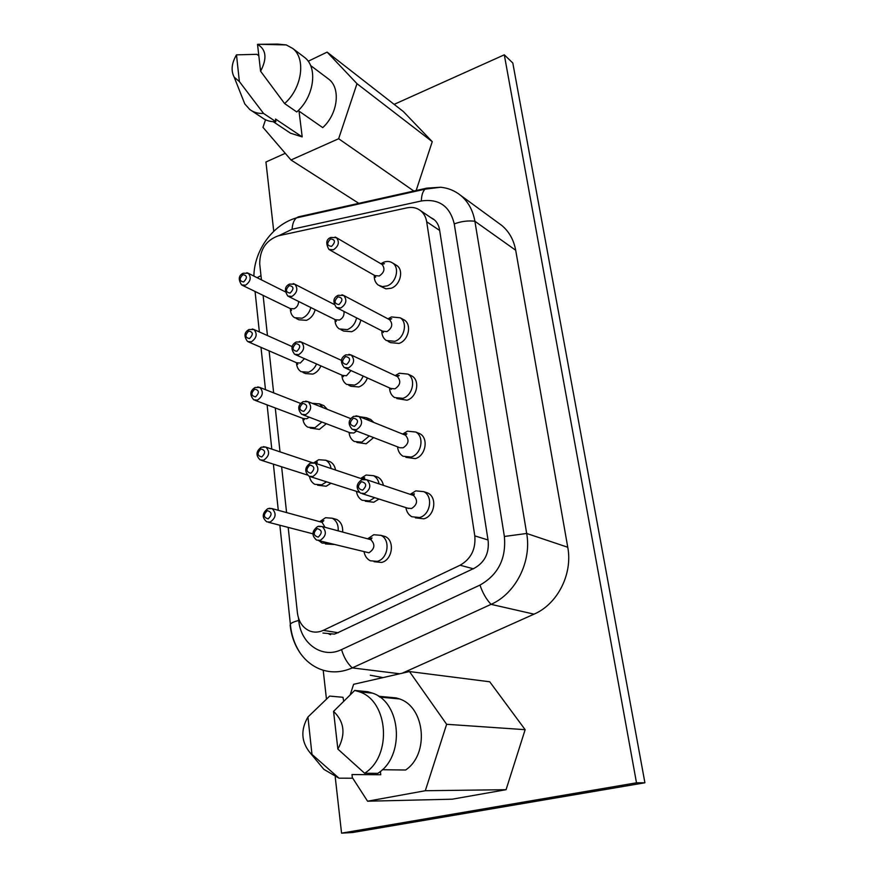 <?xml version="1.0" encoding="UTF-8"?>
<svg xmlns="http://www.w3.org/2000/svg" width="877" height="877" viewBox="0 0 877 877"><rect width="100%" height="100%" fill="white"/><g stroke="black" fill="none" stroke-linecap="round" stroke-linejoin="round"><path stroke-width="1.32" d="M504.297 54.823L512.804 62.991L644.913 782.777L352.664 832.514L341.559 833.15L636.494 782.81L504.297 54.823L394.135 104.363M285.266 153.311L265.939 162.004L273.745 231.298M323.196 670.214L326.408 698.717M335.222 776.956L341.559 833.15M644.913 782.777L636.494 782.81M498.618 223.142L501.699 225.389C509.077 231.506 513.736 239.805 515.698 250.263L567.759 547.259C572.889 573.887 557.586 604.132 534.027 614.152L402.236 673.196M382.986 677.603L370.335 675.246M308.178 61.258L327.121 52.127L403.365 111.554L432.251 141.668L416.158 190.517M525.148 729.675L489.728 681.78L409.471 671.552L446.634 724.292L425.312 790.725L506.073 789.695L525.148 729.675L446.634 724.292M425.312 790.725L367.573 801.205L452.181 799.199L506.073 789.695M290.462 625.246L290.144 625.202C291.317 635.781 294.683 645.11 300.263 653.168C305.733 660.874 312.585 666.29 320.818 669.425C331.111 673.108 341.591 672.604 352.258 667.89L491.054 604.352C515.654 593.652 531.824 561.565 526.682 533.468L474.885 221.256C472.944 210.305 468.186 201.666 460.6 195.352C454.834 190.715 448.18 188.007 440.649 187.239L426.726 188.149L298.323 216.871L296.448 217.902C272.824 224.501 254.253 250.373 253.881 276.091M327.121 52.127L356.994 83.688L338.643 138.73L290.989 159.987L262.979 127.351L265.523 119.765M290.989 159.987L358.814 203.343M356.994 83.688L432.251 141.668M338.643 138.73L413.845 191.033M350.296 694.507L353.606 684.312L409.471 671.552M367.573 801.205L352.335 777.57M327.57 78.283L328.886 79.27C340.956 88.38 337.777 114.109 322.725 127.614L298.224 110.579M299.024 111.127L302.203 136.911L290.473 133.183L273.207 121.673M380.366 771.42L380.782 774.742L351.984 774.566L352.411 778.217L338.993 778.184L309.932 752.598C301.217 741.723 300.548 729.861 307.937 717.002L311.971 754.373M396.404 698.651L396.316 697.939L399.484 698.936C425.082 707.026 429.577 754.132 405.612 770.006L382.295 769.732M322.955 633.041L334.345 634.104L337.009 633.095M338.237 632.514L474.501 568.121C484.674 562.31 489.234 553.223 488.16 540.857L439.552 229.708C438.796 225.236 436.834 221.749 433.676 219.25L430.585 217.441M284.587 103.541C301.984 88.413 306.259 58.649 292.71 48.443L304.692 57.498C318.176 67.661 314.01 97.073 296.755 111.971L284.587 103.541L260.59 71.223L257.52 44.354L277.472 44.08L278.36 44.738M258.825 55.744L256.829 54.308L236.494 54.856L239.377 81.561L263.538 113.429L275.86 121.673L275.553 119.042L302.203 136.911M343.631 700.833L342.973 697.292L329.675 696.086L307.937 717.002M333.567 711.379L354.725 690.429L367.803 691.723L372.517 693.137C401.238 702.302 405.327 756.369 377.801 773.35L364.624 773.251L337.864 749.09L333.567 711.379C344.431 721.837 345.867 734.411 337.864 749.09M378.524 696.25L396.316 697.939M488.029 539.98L474.797 535.869C475.904 549.177 471.004 558.967 460.096 565.226L323.262 630.355C318.625 632.481 314.087 632.679 309.625 630.947C302.708 627.789 298.629 621.76 297.413 612.848L288.182 527.395M474.797 535.869L426.682 221.771C425.893 217.003 423.832 213.275 420.489 210.612C416.641 207.717 412.146 206.797 406.994 207.849L278.382 235.792C265.994 240.287 259.778 249.66 259.713 263.911L261.434 279.862M286.582 512.585L281.627 466.783M280.015 451.852L275.279 407.969M273.646 392.863L269.107 350.855M267.452 335.562L263.111 295.385M328.897 633.972L330.596 634.718M257.52 44.354C266.257 49.441 267.277 58.397 260.59 71.223M292.71 48.443L286.242 44.924L277.472 44.08M304.692 57.498L303.289 56.424M239.377 81.561L234.181 77.154C230.804 70.653 231.583 63.221 236.494 54.856M241.767 96.295L244.793 103.924L249.748 109.482C253.628 112.399 258.222 113.714 263.538 113.429M251.863 110.886L262.146 117.704C266.005 120.609 270.576 121.936 275.86 121.673M319.36 763.933L323.876 769.359L338.993 778.184M364.624 773.251C392.457 756.007 388.445 701.14 359.482 691.854L354.725 690.429M341.032 329.785L343.631 331.057L351.655 331.725C356.522 329.631 359.581 325.74 360.809 320.039M348.794 385.332L351.008 386.297L358.825 386.954C362.804 385.442 365.654 382.438 367.397 377.954M356.884 442.468L366.191 443.773L373.591 437.59M373.865 422.462L370.73 419.469L368.329 418.493M365.314 501.249L373.777 502.247L379.017 499.035M383.37 485.343C382.646 481.572 380.826 478.853 377.921 477.176L374.983 476.167M374.117 561.718L381.583 562.442C392.425 560.107 395.143 540.791 385.277 536.56L381.298 535.551M379.73 285.913L385.935 288.851L391.186 288.248C400.35 285.244 404.045 270.127 396.777 265.49L395.516 264.744M296.119 318.45L298.936 319.798L306.501 320.335C310.886 318.428 313.78 314.887 315.183 309.702M388.083 341.416L390.451 342.611L398.991 343.422C408.507 340.528 412.091 324.676 404.319 320.006L402.686 319.129M303.014 372.506L305.503 373.569L312.87 374.106C316.476 372.703 319.162 369.962 320.916 365.895M396.799 398.542L407.016 400.197C416.915 397.424 420.357 380.75 412.037 376.069L409.954 375.071M310.184 428.075L319.414 429.39L326.299 423.712M327.373 409.351L323.876 405.634L321.684 404.757M405.898 457.334L415.281 458.627C425.608 455.996 428.864 438.412 419.93 433.742L417.299 432.657M317.649 485.2L326.156 486.242L331.024 483.249M335.507 470.017C334.893 466.169 333.139 463.418 330.256 461.773L327.603 460.863M415.402 517.847L423.788 518.811C434.575 516.323 437.59 497.719 427.998 493.104L424.72 491.975M325.422 543.948L333.863 544.464M342.644 532.065C342.995 526.134 341.043 521.947 336.779 519.502L333.6 518.603M356.566 317.869C355.328 323.591 352.269 327.505 347.38 329.609L339.333 328.952C336.417 326.924 334.981 323.799 335.025 319.568M363.133 376.036C361.379 380.541 358.507 383.556 354.516 385.08L346.689 384.422C343.674 382.46 342.085 379.368 341.931 375.148M359.669 416.739L366.433 417.726L369.568 420.73M369.283 435.924L361.861 442.151L354.297 441.504C351.195 439.618 349.452 436.582 349.068 432.394M360.71 478.458L366.093 475.027L373.602 475.696C376.518 477.373 378.338 480.103 379.061 483.896M374.676 497.654L369.425 500.888L362.168 500.263C358.978 498.487 357.082 495.516 356.468 491.372M367.649 538.818L373.777 534.729L380.925 535.354C390.813 539.596 388.072 559 377.198 561.357L370.324 560.787C367.068 559.12 365.007 556.237 364.141 552.159M380.881 263.758L383.731 262.212C387.075 260.984 390.057 261.258 392.688 263.056C399.967 267.693 396.251 282.887 387.053 285.913L382.416 286.604L378.316 285.124C375.389 282.909 374.051 279.631 374.315 275.29M310.831 307.531C309.417 312.749 306.512 316.312 302.116 318.219L294.529 317.693C291.734 315.775 290.353 312.76 290.386 308.649M387.974 318.844L391.416 316.937L400.197 317.792C407.991 322.473 404.385 338.401 394.836 341.317L386.275 340.506C383.238 338.358 381.747 335.113 381.813 330.772M316.531 363.966C314.766 368.055 312.069 370.807 308.452 372.221L301.074 371.684C298.18 369.82 296.656 366.838 296.503 362.716M395.209 375.586L399.32 373.24L407.893 374.095C416.246 378.787 412.782 395.538 402.839 398.333L394.507 397.533C391.372 395.45 389.728 392.249 389.552 387.93M312.124 403.299L319.458 403.869L322.966 407.608M321.881 422.023L314.975 427.735L307.838 427.198C304.845 425.411 303.19 422.473 302.839 418.373M402.62 434.06L407.454 431.188L415.764 432.032C424.72 436.713 421.442 454.374 411.083 457.038L403.036 456.248C399.813 454.275 397.994 451.14 397.577 446.853M313.889 462.716L318.724 459.701L325.805 460.25C328.7 461.905 330.454 464.667 331.067 468.526M326.562 481.824L321.684 484.828L314.832 484.323C311.982 482.756 310.206 480.136 309.504 476.452M410.217 494.354L415.83 490.868L423.821 491.668C433.435 496.294 430.399 514.985 419.568 517.496L411.872 516.75C408.561 514.887 406.577 511.828 405.898 507.608M319.699 521.683L325.542 517.715L332.295 518.241C336.571 520.697 338.533 524.895 338.171 530.859M329.357 543.323L322.067 543.104L318.899 540.66M278.798 235.694L292.129 229.248L421.355 200.976C438.938 198.454 449.901 206.106 454.253 223.92L504.374 536.472L526.682 533.468L567.759 547.259M454.253 223.92C461.203 221.322 468.077 220.434 474.885 221.256L515.698 250.263M534.027 614.152L491.054 604.352C486.351 599.397 482.668 592.973 479.982 585.08L341.548 649.594C343.806 657.257 347.369 663.352 352.258 667.89L399.791 673.766M421.355 200.976C421.508 195.341 422.747 191.405 425.049 189.18L426.726 188.149L427.34 188.588M504.374 536.472C506.336 558.572 498.202 574.775 479.982 585.08M341.548 649.594C322.374 659.131 300.658 643.762 298.728 620.434C294.19 621.629 291.394 622.845 290.353 624.062L290.144 625.202M260.973 275.63L257.136 277.713M298.728 620.434L298.465 617.934M292.129 229.248C292.414 223.887 293.861 220.105 296.448 217.902L425.049 189.18L440.649 187.239M323.262 630.355L338.303 632.755M426.682 221.771L439.662 230.465M460.096 565.226L473.558 568.844M343.959 311.423C344.42 315.391 342.896 318.263 339.399 320.05L335.332 319.721L288.697 296.525M350.986 370.576L346.47 375.74L342.512 375.411L295.735 354.801M356.654 431.056L353.749 433.041L349.912 432.723L303.047 414.843M361.817 478.831L366.871 479.796C371.42 484.871 370.653 489.454 364.569 493.521L360.535 493.148C355.645 488.281 356.084 483.786 361.861 479.686L366.871 479.796L413.637 495.505C418.077 500.361 417.375 504.703 411.521 508.528L407.608 508.156L362.333 493.729M359.175 492.227L310.633 476.748M368.976 539.18L370.807 539.673C375.411 544.496 374.797 548.87 368.943 552.784L318.526 540.572M381.418 264.076L382.065 264.448C385.277 268.68 384.334 272.528 379.248 275.981L374.83 275.575L329.599 249.824M298.608 301.458C298.487 304.933 296.963 307.388 294.036 308.814L290.21 308.551L242.425 285.332M388.807 319.294L389.651 319.732C393.126 324.117 392.227 328.075 386.965 331.594L382.635 331.188L383.315 332.504L383.194 331.506M304.451 358.638L300.307 363.023L296.579 362.749L248.575 341.975M396.36 376.123L397.434 376.628C401.195 381.155 400.361 385.233 394.913 388.851L390.693 388.445L345.33 368.022M309.186 417.189L306.753 418.757L303.146 418.493L254.966 400.296M404.078 434.641L405.426 435.189C409.515 439.881 408.737 444.091 403.091 447.796L399.759 447.752M411.949 494.935L413.637 495.505L414.35 493.817L411.17 494.672M320.445 521.881L322.067 522.33L325.049 527.318M293.236 283.589L294.804 284.214C298.213 288.599 297.281 292.666 292.019 296.393L287.842 296.097C284.192 290.353 284.751 286.351 289.498 284.093L294.804 284.214L334.038 304.352M299.375 341.449L301.392 342.096C305.075 346.634 304.187 350.822 298.75 354.637L294.672 354.33C290.616 348.925 291.131 344.814 296.207 341.986L301.392 342.096L341.471 360.381M305.645 401.107L308.145 401.721C312.146 406.424 311.313 410.743 305.678 414.657L301.732 414.35C297.336 409.208 297.807 404.966 303.135 401.644L308.145 401.721L350.745 418.636M312.048 462.672L315.095 463.177C319.425 468.055 318.669 472.506 312.826 476.54L309.033 476.233C304.297 471.607 304.714 467.233 310.272 463.133L315.095 463.177L363.21 479.291M318.636 526.233L322.232 526.551C326.946 531.605 326.266 536.209 320.193 540.364L316.597 540.079C311.423 535.562 311.763 531.056 317.638 526.54L322.232 526.551L370.807 539.673L372.012 537.963L368.45 539.037M335.102 237.042L336.45 237.689C339.706 242.074 338.708 246.108 333.435 249.781L328.897 249.419C325.564 243.236 326.2 239.246 330.804 237.459L336.45 237.689L382.065 264.448L384.455 263.659L381.232 263.966M246.875 272.725L248.268 273.273C251.535 277.505 250.636 281.473 245.549 285.178L241.624 284.948C238.04 279.401 238.555 275.499 243.159 273.218L248.268 273.273L285.266 291.8M341.942 294.771L343.74 295.483C347.281 300.033 346.316 304.187 340.868 307.937L336.406 307.564C332.602 301.776 333.205 297.687 338.204 295.275L343.74 295.483L389.651 319.732L391.734 318.757L388.445 319.096M252.269 328.974L254.012 329.544C257.542 333.929 256.687 338.007 251.425 341.8L247.599 341.559C243.685 336.231 244.168 332.219 249.024 329.511L254.012 329.544L292.216 346.645M348.893 354.308L351.238 355.042C355.075 359.756 354.176 364.043 348.52 367.891L344.179 367.507C340.035 361.894 340.583 357.684 345.845 354.856L351.238 355.042L397.434 376.628L399.21 375.477L395.834 375.871M257.761 386.921L259.91 387.481C263.725 392.008 262.914 396.218 257.476 400.098L253.771 399.846C249.506 394.869 249.934 390.736 255.075 387.47L259.91 387.481L300.658 403.464M355.985 415.786L358.945 416.454C363.122 421.344 362.278 425.773 356.424 429.719L352.214 429.335C347.687 424.128 348.191 419.776 353.727 416.301L358.945 416.454L405.426 435.189L406.906 433.885L406.226 433.6L403.409 434.367M263.374 446.656L265.961 447.149C270.083 451.841 269.338 456.172 263.714 460.162L260.151 459.91C255.613 455.503 255.996 451.249 261.302 447.171L265.961 447.149L312.256 462.639M269.129 508.276L272.177 508.627C276.65 513.483 275.97 517.956 270.138 522.067L266.751 521.826C261.774 517.562 262.102 513.177 267.737 508.682L272.177 508.627L322.067 522.33L323.821 520.642L320.248 521.826M289.257 285.584C293.861 286.384 294.146 288.884 290.123 293.082C285.529 292.282 285.244 289.772 289.257 285.584M295.933 343.609C300.625 344.562 300.921 347.139 296.821 351.337C292.151 350.372 291.855 347.796 295.933 343.609M302.817 403.398C307.597 404.516 307.904 407.169 303.738 411.368C298.969 410.239 298.662 407.586 302.817 403.398M309.91 465.04C314.777 466.323 315.095 469.063 310.864 473.262C306.007 471.969 305.689 469.228 309.91 465.04M317.233 528.623C322.199 530.092 322.517 532.92 318.208 537.108C313.253 535.628 312.936 532.799 317.233 528.623M330.607 238.895C335.354 239.596 335.672 242.085 331.561 246.393C326.825 245.681 326.507 243.192 330.607 238.895M242.896 274.644C247.281 275.4 247.533 277.834 243.653 281.945C239.289 281.177 239.037 278.743 242.896 274.644M337.985 296.832C342.83 297.687 343.159 300.252 338.971 304.56C334.137 303.694 333.808 301.118 337.985 296.832M248.728 331.057C253.19 331.955 253.453 334.455 249.506 338.566C245.067 337.656 244.804 335.157 248.728 331.057M345.593 356.555C350.526 357.564 350.866 360.217 346.601 364.514C341.679 363.495 341.339 360.842 345.593 356.555M254.736 389.136C259.274 390.188 259.548 392.775 255.536 396.875C251.008 395.812 250.745 393.236 254.736 389.136M353.431 418.143C358.463 419.327 358.814 422.067 354.483 426.365C349.463 425.17 349.112 422.429 353.431 418.143M260.929 448.98C265.545 450.197 265.819 452.85 261.752 456.95C257.136 455.733 256.862 453.069 260.929 448.98M361.532 481.703C366.663 483.063 367.024 485.88 362.607 490.177C357.487 488.796 357.125 485.968 361.532 481.703M267.299 510.655C272.013 512.036 272.298 514.777 268.154 518.877C263.451 517.474 263.166 514.733 267.299 510.655M501.699 225.389L460.6 195.352M279.862 525.235L290.353 624.062C291.274 634.762 294.584 644.474 300.263 653.168M278.283 510.304L273.383 464.152M271.793 449.101L267.101 404.878M265.479 389.662L260.995 347.347M259.362 331.945L255.064 291.482M310.546 65.479L328.886 79.27M379.73 697.083L399.484 698.936M420.489 210.612L433.512 219.425M258.298 44.267L286.242 44.924M234.181 77.154L244.793 103.924M309.932 752.598L323.876 769.359M359.482 691.854L372.517 693.137M370.73 419.469L366.433 417.726M377.921 477.176L373.602 475.696M385.277 536.56L380.925 535.354M396.777 265.49L392.688 263.056M404.319 320.006L400.197 317.792M412.037 376.069L407.893 374.095M323.876 405.634L319.458 403.869M419.93 433.742L415.764 432.032M330.256 461.773L325.805 460.25M427.998 493.104L423.821 491.668M336.779 519.502L332.295 518.241M335.628 319.897L336.319 321.344L335.913 320.028M342.743 375.542L343.4 376.682L343.192 375.74M350.142 432.843L350.701 433.074M361.368 478.678L364.624 477.691L364.558 479.171M357.849 491.865L358.441 492.085M374.928 275.641L375.608 277.253L375.301 275.86M290.791 308.847L291.493 310.48L290.791 308.847M297.259 363.078L297.774 364.339L297.084 363.001M390.66 388.423L391.274 389.388L391.35 388.785M303.617 418.713L304.253 419.754L303.935 418.833M314.437 462.881L317.31 462.102L316.63 463.692M407.75 508.221L408.408 508.496M382.635 331.188L337.316 308.024M399.013 447.402L353.661 429.894M307.388 475.027L261.587 460.37M312.903 533.819L268.45 522.275"/></g></svg>

